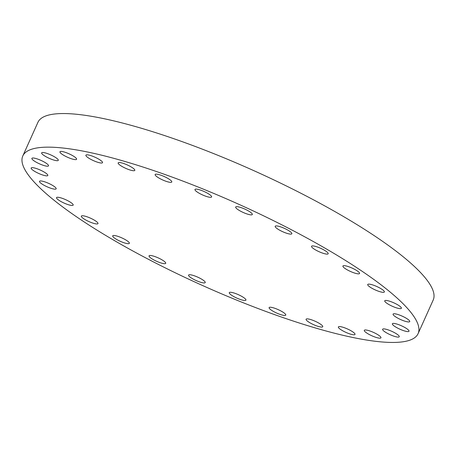 <?xml version="1.0" encoding="UTF-8"?>
<svg xmlns="http://www.w3.org/2000/svg" width="456" height="456" viewBox="0 0 456 456"><rect width="100%" height="100%" fill="white"/><g stroke="black" fill="none" stroke-linecap="round" stroke-linejoin="round"><path stroke-width="0.68" d="M338.751 327.927A9.126 1.875 -155.8 0 0 347.637 333.114A9.126 1.875 -155.8 0 0 355.013 334.413A9.126 1.875 -155.8 0 0 354.625 333.421A9.126 1.875 -155.8 0 0 345.745 328.24A9.126 1.875 -155.8 0 0 338.369 326.935A9.126 1.875 -155.8 0 0 338.751 327.927M364.692 331.33A9.126 1.875 -155.8 0 0 373.572 336.511A9.126 1.875 -155.8 0 0 380.948 337.816A9.126 1.875 -155.8 0 0 380.56 336.819A9.126 1.875 -155.8 0 0 371.68 331.637A9.126 1.875 -155.8 0 0 364.304 330.332A9.126 1.875 -155.8 0 0 364.692 331.33M383 330.252A9.126 1.875 -155.8 0 0 391.881 335.434A9.126 1.875 -155.8 0 0 399.257 336.739A9.126 1.875 -155.8 0 0 398.869 335.741A9.126 1.875 -155.8 0 0 389.988 330.56A9.126 1.875 -155.8 0 0 382.612 329.255A9.126 1.875 -155.8 0 0 383 330.252M392.758 324.752A9.126 1.875 -155.8 0 0 401.639 329.933A9.126 1.875 -155.8 0 0 409.015 331.238A9.126 1.875 -155.8 0 0 408.627 330.241A9.126 1.875 -155.8 0 0 399.747 325.06A9.126 1.875 -155.8 0 0 392.371 323.754A9.126 1.875 -155.8 0 0 392.758 324.752M393.477 315.102A9.126 1.875 -155.8 0 0 402.357 320.283A9.126 1.875 -155.8 0 0 409.733 321.588A9.126 1.875 -155.8 0 0 409.351 320.596A9.126 1.875 -155.8 0 0 400.465 315.415A9.126 1.875 -155.8 0 0 393.089 314.11A9.126 1.875 -155.8 0 0 393.477 315.102M390.439 301.479A9.126 1.875 -155.8 0 0 384.739 300.8A9.126 1.875 -155.8 0 0 395.683 307.6A9.126 1.875 -155.8 0 0 401.383 308.279A9.126 1.875 -155.8 0 0 390.439 301.479M373.43 285.171A9.126 1.875 -155.8 0 0 367.73 284.493A9.126 1.875 -155.8 0 0 378.668 291.293A9.126 1.875 -155.8 0 0 384.374 291.971A9.126 1.875 -155.8 0 0 373.43 285.171M348.618 266.692A9.126 1.875 -155.8 0 0 342.918 266.008A9.126 1.875 -155.8 0 0 353.862 272.808A9.126 1.875 -155.8 0 0 359.562 273.492A9.126 1.875 -155.8 0 0 348.618 266.692M317.251 246.952A9.126 1.875 -155.8 0 0 311.545 246.274A9.126 1.875 -155.8 0 0 322.489 253.074A9.126 1.875 -155.8 0 0 328.189 253.753A9.126 1.875 -155.8 0 0 317.251 246.952M280.896 226.957A9.126 1.875 -155.8 0 0 275.19 226.279A9.126 1.875 -155.8 0 0 286.134 233.079A9.126 1.875 -155.8 0 0 291.834 233.757A9.126 1.875 -155.8 0 0 280.896 226.957M241.378 207.702A9.126 1.875 -155.8 0 0 235.672 207.024A9.126 1.875 -155.8 0 0 246.616 213.824A9.126 1.875 -155.8 0 0 252.316 214.502A9.126 1.875 -155.8 0 0 241.378 207.702M200.68 190.152A9.126 1.875 -155.8 0 0 194.974 189.474A9.126 1.875 -155.8 0 0 205.918 196.274A9.126 1.875 -155.8 0 0 211.618 196.952A9.126 1.875 -155.8 0 0 200.68 190.152M160.843 175.19A9.126 1.875 -155.8 0 0 155.137 174.511A9.126 1.875 -155.8 0 0 166.081 181.311A9.126 1.875 -155.8 0 0 171.781 181.99A9.126 1.875 -155.8 0 0 160.843 175.19M123.861 163.567A9.126 1.875 -155.8 0 0 118.155 162.889A9.126 1.875 -155.8 0 0 129.099 169.689A9.126 1.875 -155.8 0 0 134.799 170.367A9.126 1.875 -155.8 0 0 123.861 163.567M91.593 155.861A9.126 1.875 -155.8 0 0 85.888 155.182A9.126 1.875 -155.8 0 0 96.832 161.983A9.126 1.875 -155.8 0 0 102.532 162.661A9.126 1.875 -155.8 0 0 91.593 155.861M65.653 152.464A9.126 1.875 -155.8 0 0 59.953 151.785A9.126 1.875 -155.8 0 0 70.891 158.585A9.126 1.875 -155.8 0 0 76.597 159.264A9.126 1.875 -155.8 0 0 65.653 152.464M47.344 153.541A9.126 1.875 -155.8 0 0 41.644 152.863A9.126 1.875 -155.8 0 0 52.588 159.663A9.126 1.875 -155.8 0 0 58.288 160.341A9.126 1.875 -155.8 0 0 47.344 153.541M37.586 159.041A9.126 1.875 -155.8 0 0 31.886 158.363A9.126 1.875 -155.8 0 0 42.83 165.163A9.126 1.875 -155.8 0 0 48.53 165.841A9.126 1.875 -155.8 0 0 37.586 159.041M36.868 168.691A9.126 1.875 -155.8 0 0 31.168 168.007A9.126 1.875 -155.8 0 0 42.106 174.808A9.126 1.875 -155.8 0 0 47.812 175.492A9.126 1.875 -155.8 0 0 36.868 168.691M39.906 182.315A9.126 1.875 -155.8 0 0 48.786 187.496A9.126 1.875 -155.8 0 0 56.162 188.801A9.126 1.875 -155.8 0 0 55.774 187.804A9.126 1.875 -155.8 0 0 46.894 182.622A9.126 1.875 -155.8 0 0 39.518 181.317A9.126 1.875 -155.8 0 0 39.906 182.315M56.914 198.616A9.126 1.875 -155.8 0 0 65.795 203.798A9.126 1.875 -155.8 0 0 73.171 205.103A9.126 1.875 -155.8 0 0 72.783 204.111A9.126 1.875 -155.8 0 0 63.903 198.93A9.126 1.875 -155.8 0 0 56.527 197.625A9.126 1.875 -155.8 0 0 56.914 198.616M81.727 217.102A9.126 1.875 -155.8 0 0 90.607 222.283A9.126 1.875 -155.8 0 0 97.983 223.588A9.126 1.875 -155.8 0 0 97.595 222.596A9.126 1.875 -155.8 0 0 88.715 217.415A9.126 1.875 -155.8 0 0 81.339 216.11A9.126 1.875 -155.8 0 0 81.727 217.102M113.094 236.835A9.126 1.875 -155.8 0 0 121.98 242.016A9.126 1.875 -155.8 0 0 129.356 243.322A9.126 1.875 -155.8 0 0 128.968 242.33A9.126 1.875 -155.8 0 0 120.088 237.148A9.126 1.875 -155.8 0 0 112.712 235.843A9.126 1.875 -155.8 0 0 113.094 236.835M149.448 256.836A9.126 1.875 -155.8 0 0 158.335 262.018A9.126 1.875 -155.8 0 0 165.71 263.323A9.126 1.875 -155.8 0 0 165.323 262.325A9.126 1.875 -155.8 0 0 156.442 257.144A9.126 1.875 -155.8 0 0 149.066 255.839A9.126 1.875 -155.8 0 0 149.448 256.836M188.966 276.091A9.126 1.875 -155.8 0 0 197.853 281.272A9.126 1.875 -155.8 0 0 205.228 282.577A9.126 1.875 -155.8 0 0 204.841 281.58A9.126 1.875 -155.8 0 0 195.96 276.399A9.126 1.875 -155.8 0 0 188.584 275.093A9.126 1.875 -155.8 0 0 188.966 276.091M229.664 293.635A9.126 1.875 -155.8 0 0 238.551 298.817A9.126 1.875 -155.8 0 0 245.926 300.122A9.126 1.875 -155.8 0 0 245.539 299.13A9.126 1.875 -155.8 0 0 236.658 293.949A9.126 1.875 -155.8 0 0 229.282 292.644A9.126 1.875 -155.8 0 0 229.664 293.635M306.483 320.226A9.126 1.875 -155.8 0 0 315.364 325.407A9.126 1.875 -155.8 0 0 322.745 326.713A9.126 1.875 -155.8 0 0 322.358 325.715A9.126 1.875 -155.8 0 0 313.471 320.534A9.126 1.875 -155.8 0 0 306.096 319.228A9.126 1.875 -155.8 0 0 306.483 320.226M274.82 308.284A9.126 1.875 -155.8 0 0 269.12 307.606A9.126 1.875 -155.8 0 0 280.058 314.406A9.126 1.875 -155.8 0 0 285.764 315.085A9.126 1.875 -155.8 0 0 274.82 308.284M158.221 172.134A216.691 44.471 24.2 0 1 418.101 333.627A216.691 44.471 24.2 0 1 282.68 317.467A216.691 44.471 24.2 0 1 22.8 155.969A216.691 44.471 24.2 0 1 158.221 172.134M22.8 155.969L37.899 122.373A216.691 44.471 24.2 0 1 173.32 138.533A216.691 44.471 24.2 0 1 433.2 300.031L418.101 333.627"/></g></svg>
